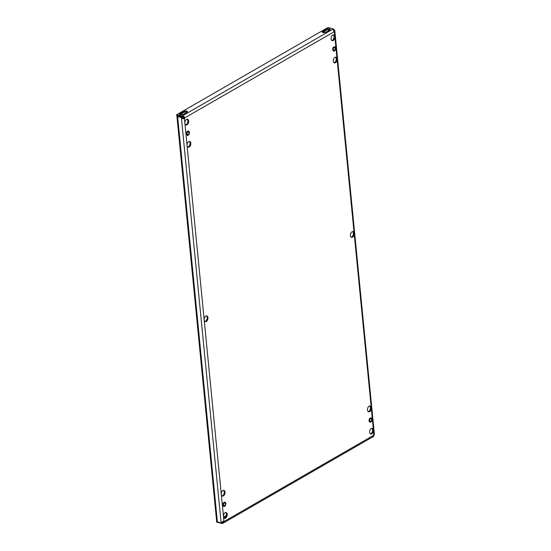 <?xml version="1.0" encoding="UTF-8"?>
<svg xmlns="http://www.w3.org/2000/svg" width="551" height="551" viewBox="0 0 551 551"><rect width="100%" height="100%" fill="white"/><g stroke="black" fill="none" stroke-linecap="round" stroke-linejoin="round"><path stroke-width="0.83" d="M216.612 521.026L216.564 522.059L221.895 523.45L222.893 523.278L224.298 521.398L373.585 435.345A1.047 0.641 104.6 0 1 373.881 434.663C374.377 433.926 374.528 434.002 374.349 434.891L373.371 435.118L374.349 434.891C374.528 434.002 374.377 433.926 373.881 434.663L373.433 430.062A2.962 1.811 104.6 0 0 372.297 428.285A2.962 1.811 104.6 0 0 370.389 429.346A2.962 1.811 104.6 0 0 369.659 432.239A2.962 1.811 104.6 0 0 370.802 434.016A2.962 1.811 104.6 0 0 372.703 432.955A2.962 1.811 104.6 0 0 373.433 430.062L371.257 407.836A2.962 1.811 104.6 0 0 370.114 406.059A2.962 1.811 104.6 0 0 368.213 407.113A2.962 1.811 104.6 0 0 367.483 410.006A2.962 1.811 104.6 0 0 368.619 411.783A2.962 1.811 104.6 0 0 370.527 410.729A2.962 1.811 104.6 0 0 371.257 407.836L354.148 233.39A2.962 1.811 104.6 0 0 353.012 231.613A2.962 1.811 104.6 0 0 351.104 232.674A2.962 1.811 104.6 0 0 350.381 235.566A2.962 1.811 104.6 0 0 351.517 237.343A2.962 1.811 104.6 0 0 353.418 236.283A2.962 1.811 104.6 0 0 354.148 233.39L337.047 58.943A2.962 1.811 104.6 0 0 335.91 57.173A2.962 1.811 104.6 0 0 334.002 58.227A2.962 1.811 104.6 0 0 333.272 61.12A2.962 1.811 104.6 0 0 334.409 62.897A2.962 1.811 104.6 0 0 336.317 61.843A2.962 1.811 104.6 0 0 337.047 58.943L334.863 36.717A2.962 1.811 104.6 0 0 333.727 34.94A2.962 1.811 104.6 0 0 331.826 35.994A2.962 1.811 104.6 0 0 331.096 38.887A2.962 1.811 104.6 0 0 332.232 40.664A2.962 1.811 104.6 0 0 334.133 39.61A2.962 1.811 104.6 0 0 334.863 36.717L334.416 32.116L334.884 31.407L334.671 30.153L333.686 30.381L333.341 29.906L333.796 29.465M333.307 34.913A2.962 1.811 -75.4 0 1 334.064 36.504A2.962 1.811 -75.4 0 1 331.854 40.485M335.49 57.139A2.962 1.811 -75.4 0 1 336.248 58.737A2.962 1.811 -75.4 0 1 334.03 62.718M190.839 143.219A2.962 1.811 104.6 0 0 189.702 141.449A2.962 1.811 104.6 0 0 187.801 142.502A2.962 1.811 104.6 0 0 187.071 145.395A2.962 1.811 104.6 0 0 188.208 147.172A2.962 1.811 104.6 0 0 190.116 146.111A2.962 1.811 104.6 0 0 190.839 143.219M189.282 141.414A2.962 1.811 -75.4 0 1 190.04 143.012A2.962 1.811 -75.4 0 1 187.829 146.993M371.877 428.258A2.962 1.811 -75.4 0 1 372.634 429.856A2.962 1.811 -75.4 0 1 370.417 433.837M369.693 406.032A2.962 1.811 -75.4 0 1 370.451 407.623A2.962 1.811 -75.4 0 1 368.24 411.604M225.049 492.112A2.962 1.811 104.6 0 0 223.913 490.335A2.962 1.811 104.6 0 0 222.005 491.389A2.962 1.811 104.6 0 0 221.282 494.281A2.962 1.811 104.6 0 0 222.418 496.058A2.962 1.811 104.6 0 0 224.319 495.005A2.962 1.811 104.6 0 0 225.049 492.112M223.492 490.307A2.962 1.811 -75.4 0 1 224.25 491.898A2.962 1.811 -75.4 0 1 222.039 495.879M352.592 231.585A2.962 1.811 -75.4 0 1 353.349 233.183A2.962 1.811 -75.4 0 1 351.139 237.157M188.662 120.993A2.962 1.811 104.6 0 0 187.526 119.216A2.962 1.811 104.6 0 0 185.618 120.27A2.962 1.811 104.6 0 0 184.888 123.162A2.962 1.811 104.6 0 0 186.024 124.939A2.962 1.811 104.6 0 0 187.932 123.885A2.962 1.811 104.6 0 0 188.662 120.993M187.106 119.188A2.962 1.811 -75.4 0 1 187.863 120.779A2.962 1.811 -75.4 0 1 185.646 124.76M207.947 317.665A2.962 1.811 104.6 0 0 206.811 315.888A2.962 1.811 104.6 0 0 204.903 316.949A2.962 1.811 104.6 0 0 204.173 319.842A2.962 1.811 104.6 0 0 205.309 321.619A2.962 1.811 104.6 0 0 207.217 320.558A2.962 1.811 104.6 0 0 207.947 317.665M206.391 315.861A2.962 1.811 -75.4 0 1 207.148 317.459A2.962 1.811 -75.4 0 1 204.931 321.433M227.232 514.338A2.962 1.811 104.6 0 0 226.096 512.561A2.962 1.811 104.6 0 0 224.188 513.622A2.962 1.811 104.6 0 0 223.458 516.514A2.962 1.811 104.6 0 0 224.594 518.291A2.962 1.811 104.6 0 0 226.502 517.231A2.962 1.811 104.6 0 0 227.232 514.338M225.676 512.533A2.962 1.811 -75.4 0 1 226.433 514.131A2.962 1.811 -75.4 0 1 224.216 518.112M179.977 113.485L184.013 111.385A1.915 0.785 174.4 0 1 186.093 110.971A1.915 0.785 174.4 0 1 187.388 111.578A1.915 0.785 174.4 0 1 186.947 112.149L183.442 114.394A2.266 0.923 174.4 0 1 180.983 114.877A2.266 0.923 174.4 0 1 179.461 114.16A2.266 0.923 174.4 0 1 179.977 113.485L180.074 114.436A2.266 0.923 174.4 0 0 179.826 114.601L180.804 114.009M182.078 114.828A1.743 1.068 104.6 0 0 181.431 113.919A1.743 1.068 104.6 0 0 180.831 114.023M325.455 30.629L326.529 30.036M182.402 117.928L182.037 117.122L181.369 117.508L182.402 117.928C182.395 118.864 183.077 119.078 184.44 118.568L183.641 118.362A1.047 0.641 104.6 0 0 183.938 117.673L184.737 117.886C184.227 116.392 183.655 115.924 183.008 116.488L182.684 117.198L176.719 115.696L176.63 114.746L327.9 27.55L333.231 28.941L333.844 29.54L333.493 29.761M333.5 30.264L333.844 29.54C333.321 29.644 333.383 30.408 334.023 31.834A1.047 0.641 104.6 0 0 334.326 32.103A1.047 0.641 104.6 0 0 334.416 32.116L333.617 31.91M373.585 435.345C373.206 436.606 373.254 436.936 373.73 436.33L222.893 523.278L222.411 522.348L223.499 521.191L224.298 521.398A1.047 0.641 104.6 0 0 223.995 521.122A1.047 0.641 104.6 0 0 223.913 521.108L184.44 118.568A1.047 0.641 104.6 0 0 184.737 117.886L334.023 31.834M221.895 523.45L221.798 522.5L222.921 522.059M373.73 436.33L373.247 435.407M226.358 515.412L223.548 517.031M223.864 517.74A1.915 0.785 174.4 0 1 225.476 517.327M182.567 117.487L183.641 118.362M222.205 521.928L222.087 522.665L221.116 522.871L217.383 521.893A2.087 0.854 174.4 0 1 216.639 521.336L176.892 115.965A2.087 0.854 -5.6 0 0 177.642 116.53L217.383 521.893M223.913 521.108C222.535 521.446 221.929 521.962 222.087 522.665L222.053 522.176M182.037 117.122L178.304 116.144A1.047 0.427 -5.6 0 1 178.069 116.047M221.116 522.871L181.369 117.508L177.642 116.53M183.938 117.673L182.684 117.198M183.008 116.488L181.954 116.144L182.05 117.087M180.074 114.436L184.11 112.328A1.915 0.785 174.4 0 1 187.037 112.094M324.243 31.338L326.24 30.181A2.266 0.923 174.4 0 1 329.856 29.968M322.645 32.481A1.915 0.785 174.4 0 1 322.734 32.419L324.181 31.593L324.153 30.587M333.231 28.941L181.954 116.144L176.63 114.746M327.666 31.255L325.579 32.24A1.915 0.785 174.4 0 1 323.499 32.654A1.915 0.785 174.4 0 1 322.204 32.041A1.915 0.785 174.4 0 1 322.645 31.476L326.151 29.231A2.266 0.923 174.4 0 1 328.61 28.742A2.266 0.923 174.4 0 1 330.132 29.465A2.266 0.923 174.4 0 1 329.615 30.133L327.666 31.255M333.775 31.097L333.686 30.381M334.671 30.153L334.009 29.52M374.37 434.133L334.884 31.407M323.754 32.661L323.733 32.654A1.743 1.068 -75.4 0 1 323.795 31.813M325.483 30.642A1.743 1.068 104.6 0 0 324.518 32.592M370.258 421.515A1.481 0.902 104.6 0 0 371.498 420.296A1.481 0.902 104.6 0 0 370.995 418.65A1.481 0.902 104.6 0 0 370.975 418.643A1.481 0.902 104.6 0 0 369.742 419.862A1.481 0.902 104.6 0 0 370.244 421.508A1.481 0.902 104.6 0 0 370.258 421.515M369.666 418.622L371.202 417.741L372.152 419.194L371.574 421.536L370.038 422.417L369.08 420.964L369.501 418.581L371.202 417.741M369.08 420.964L370.038 422.417M368.922 420.923L369.501 418.581M333.872 50.396A1.481 0.902 104.6 0 0 335.111 49.177A1.481 0.902 104.6 0 0 334.602 47.531A1.481 0.902 104.6 0 0 334.588 47.524A1.481 0.902 104.6 0 0 333.348 48.743A1.481 0.902 104.6 0 0 333.858 50.389A1.481 0.902 104.6 0 0 333.872 50.396M333.272 47.503L334.815 46.621L335.766 48.075L335.187 50.416L333.644 51.298L332.694 49.845L333.114 47.462L334.815 46.621M332.694 49.845L333.644 51.298M332.535 49.804L333.114 47.462M187.671 134.671A1.481 0.902 104.6 0 0 188.903 133.452A1.481 0.902 104.6 0 0 188.401 131.806A1.481 0.902 104.6 0 0 188.38 131.799A1.481 0.902 104.6 0 0 187.147 133.018A1.481 0.902 104.6 0 0 187.65 134.664A1.481 0.902 104.6 0 0 187.671 134.671M187.071 131.779L188.607 130.897L189.565 132.35L188.979 134.692L187.443 135.574L186.486 134.12L186.913 131.737L188.607 130.897M186.486 134.12L187.443 135.574M186.328 134.079L186.913 131.737M224.057 505.79A1.481 0.902 104.6 0 0 225.29 504.571A1.481 0.902 104.6 0 0 224.787 502.918A1.481 0.902 104.6 0 0 224.774 502.918A1.481 0.902 104.6 0 0 223.534 504.137A1.481 0.902 104.6 0 0 224.043 505.784A1.481 0.902 104.6 0 0 224.057 505.79M223.458 502.898L224.994 502.016L225.951 503.469L225.366 505.811L223.83 506.693L222.88 505.239L223.3 502.856L224.994 502.016M222.88 505.239L223.83 506.693M222.714 505.198L223.3 502.856M328.203 29.692L328.32 30.884M223.527 521.508L222.246 522.245M333.92 35.815L334.064 37.282M336.103 58.041L336.248 59.515M353.205 232.488L353.349 233.955M370.313 406.934L370.451 408.401M372.49 429.16L372.634 430.634M322.645 31.476L322.734 32.419M324.084 30.642L324.181 31.593M324.202 30.353L324.298 31.297M326.151 29.231L326.24 30.181M182.574 112.211L182.67 113.162M182.25 112.287L182.34 113.237M184.013 111.385L184.11 112.328M181.926 112.363L182.016 113.313M373.137 435.249L373.688 435.042M324.167 30.539L324.257 31.49"/></g></svg>
